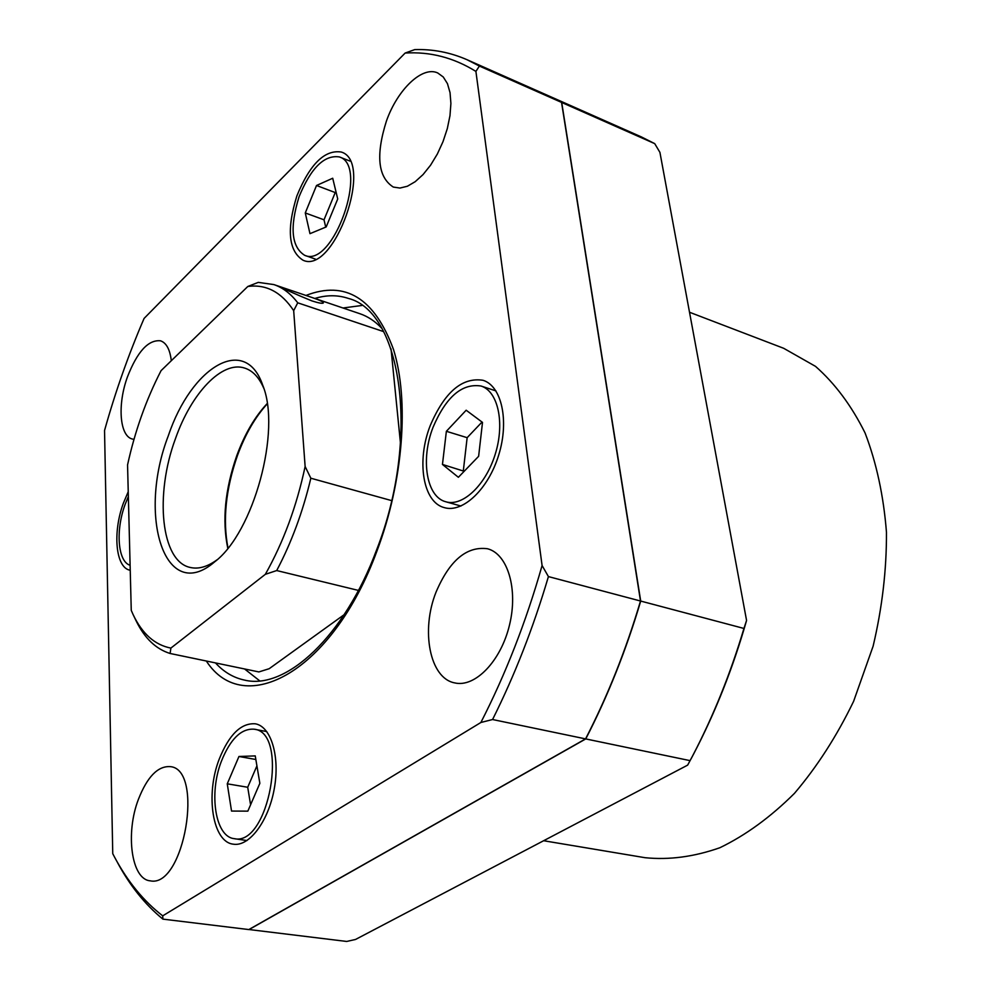 <?xml version="1.0" encoding="UTF-8"?>
<svg xmlns="http://www.w3.org/2000/svg" width="991" height="991" viewBox="0 0 991 991"><rect width="100%" height="100%" fill="white"/><g stroke="black" fill="none" stroke-linecap="round" stroke-linejoin="round"><path stroke-width="1.49" d="M344.162 614.668L269.193 668.702L258.874 671.935L170.093 653.478L170.886 648.089C154.831 644.98 142.246 633.831 133.141 614.643L131.258 610.394L127.554 464.915C134.987 431.048 146.148 399.633 161.062 370.659L247.8 286.486C266.108 284.008 281.407 292.072 293.683 310.666L297.734 302.812L383.579 331.601M358.42 590.413L276.7 570.556L265.34 574.322L170.886 648.089M561.662 102.717L640.582 600.893C626.015 650.022 607.681 696.016 585.582 738.902L249.075 929.422M548.419 576.589L640.508 601.017C625.953 650.084 607.644 696.041 585.57 738.89L492.564 719.528L480.883 722.489L162.71 915.845C143.608 901.129 127.529 881.482 114.448 856.918L112.751 853.685L104.538 430.503C115.34 391.891 128.533 354.53 144.079 318.433L405.133 53.056C430.057 51.495 453.643 57.614 475.903 71.402L542.089 565.527L548.419 576.589C533.418 627.414 514.8 675.057 492.564 719.528M548.741 95.892L561.711 102.482L654.717 143.633L659.919 152.366L746.57 620.465C733.018 667.81 715.44 712.195 693.811 753.643L691 758.957M561.711 102.482L640.706 601.066L743.944 628.455L746.57 620.465M542.089 565.527C526.085 621.704 505.683 674.029 480.883 722.489M743.944 628.455C730.466 673.657 713.371 716.121 692.647 755.823L687.655 765.126L355.521 939.468L346.677 941.45L248.914 929.521M640.706 601.066C626.151 650.133 607.83 696.091 585.755 738.927L690.108 760.642M585.755 738.927L249.001 929.583M391.036 348.857L400.513 443.695M391.606 500.604L310.84 478.219L305.129 466.501C296.643 506.302 283.389 542.238 265.34 574.322M293.683 310.666L305.129 466.501M221.389 761.249C230.346 738.989 241.271 728.311 254.154 729.203C289.347 732.287 268.772 846.933 234.173 838.646C215.27 836.8 208.655 793.667 221.389 761.249M255.244 755.898L259.853 783.324L247.837 811.146L231.535 811.059L227.261 783.819L238.955 756.492L255.244 755.898M299.071 196.738C310.926 167.9 324.354 154.633 339.38 156.937C369.593 165.658 332.964 268.685 304.671 255.319C291.428 246.945 289.57 227.422 299.071 196.738M332.716 178.244L337.72 198.968L326.188 226.939L309.972 233.665L305.278 212.954L316.513 185.49L332.716 178.244M433.079 427.208C446.099 396.772 462.091 383.046 481.056 386.032C497.953 391.197 504.976 422.661 495.389 453.717C486.036 484.847 462.747 506.909 445.888 501.793C426.403 497.048 420.395 459.39 433.079 427.208M482.506 422.401L478.628 456.306L458.375 477.29L442.457 464.445L446.371 431.296L466.166 410.224L482.506 422.401M130.106 565.266C117.793 561.724 115.439 530.557 125.064 504.58L128.359 496.503M129.338 535.239L129.301 533.542M219.246 759.069C229.094 734.554 241.123 722.798 255.331 723.802C271.038 726.428 280.205 756.443 274.259 788.811C268.536 821.217 249.199 846.909 233.356 844.183C212.495 842.164 205.261 794.695 219.246 759.069M430.23 425.61C444.55 392.102 462.153 377.001 483.063 380.296C501.607 385.995 509.349 420.58 498.795 454.758C488.489 489.009 462.884 513.227 444.377 507.64C422.884 502.437 416.294 460.988 430.23 425.61M130.23 570.259L129.945 570.197C115.6 567.657 112.491 532.501 123.379 503.168L128.235 491.697M296.904 195.822C309.923 164.097 324.714 149.505 341.276 152.032C374.474 161.644 334.153 274.953 303.073 260.249C288.505 251.045 286.449 229.565 296.904 195.822M133.983 439.347L132.41 439.05C119.564 436.213 117.297 404.601 127.43 376.939C137.315 351.594 148.353 339.554 160.53 340.805C166.377 342.836 169.969 349.476 171.307 360.712M138.43 799.291C147.25 776.87 157.792 765.969 170.068 766.613C204.518 768.756 184.115 888.506 150.211 880.826C131.357 879.401 125.25 833.344 138.43 799.291M436.077 592.048C449.567 560.448 466.699 546.016 487.448 548.741C507.627 553.758 518.367 589.075 509.485 625.098C500.876 661.183 475.061 687.766 454.77 682.91C429.722 678.426 420.605 630.437 436.077 592.048M386.465 120.914C397.54 89.487 422.364 65.617 437.749 72.975L443.274 77.001L447.449 83.64L450.038 92.609L450.905 103.46L449.976 115.674L447.313 128.619L443.014 141.626L437.341 154.026L430.565 165.2L423.046 174.577L415.179 181.7L407.351 186.258L399.943 188.055L393.316 187.064C377.905 177.216 375.626 155.166 386.465 120.914M227.992 548.073C222.591 519.953 225.75 489.096 237.468 455.476C245.235 434.355 255.158 417.161 267.236 403.87M227.794 548.32C222.009 520.374 225.019 489.443 236.812 455.538C244.727 434.058 254.848 416.728 267.198 403.56M217.017 559.828C207.429 566.815 198.522 569.354 190.322 567.471C160.914 561.649 154.509 494.744 175.518 438.505C191.374 393.142 222.046 360.538 244.591 368.057C252.631 370.584 259.01 377.286 263.73 388.162M168.396 435.557C191.412 366.868 245.26 333.794 262.751 385.288C281.494 430.342 253.708 532.464 214.713 561.81C164.865 604.968 137.167 516.063 168.396 435.557M305.897 295.479C345.314 280.156 374.511 298.118 393.464 349.365C409.407 400.265 403.374 480.994 377.001 550.885C332.654 672.059 243.848 719.28 206.326 661.009M215.456 662.905C223.793 672.022 233.467 677.745 244.48 680.086C285.78 690.43 344.67 636.321 376.704 549.633C420.357 438.22 401.875 311.669 348.349 298.415C337.745 294.872 326.572 294.884 314.828 298.452M247.8 286.486L258.267 282.385L273.85 284.578C282.819 287.601 290.772 293.683 297.734 302.812M311.917 300.905C318.904 303.122 322.719 303.791 323.363 302.924C323.326 301.846 319.399 299.988 311.595 297.362L281.964 287.34C285.024 289.471 295.008 293.993 311.917 300.905M342.997 307.99L361.876 305.476M259.716 680.854L244.566 668.962M311.595 297.362L359.882 313.713C367.847 316.414 375.118 321.245 381.696 328.219M464.184 471.282L442.457 464.445M463.342 470.614L467.145 437.675L446.371 431.296M467.145 437.675L482.035 422.042M325.717 227.137L324.02 219.816L305.278 212.954M324.02 219.816L335.231 192.564L316.513 185.49M335.231 192.564L336.085 192.192M250.587 804.791L247.713 787.263L227.261 783.819M247.713 787.263L256.917 765.87M255.851 759.502L238.955 756.492M689.513 312.252L783.67 348.287L815.506 366.36C835.004 383.517 851.542 405.728 865.081 432.98C876.478 462.785 883.6 495.884 886.462 532.278C886.635 569.837 882.188 607.805 873.108 646.206L853.623 701.294C836.862 736.003 817.141 766.687 794.448 793.37C770.589 817.104 745.74 835.227 719.887 847.726C694.072 856.819 669.111 860.138 645.03 857.698L543.625 840.727M405.133 53.056L414.721 49.612C432.745 49.017 450.174 52.374 466.984 59.695L479.384 66.05L561.538 102.407L548.655 95.854L466.984 59.695M162.71 915.845L162.896 919.128C145.045 904.548 129.883 885.632 117.409 862.393M162.896 919.128L248.828 929.57L585.57 738.89M640.508 601.017L561.538 102.407M310.84 478.219C302.862 511.74 291.49 542.523 276.7 570.556M170.093 653.478C155.921 649.08 144.624 638.254 136.201 621.023L133.141 614.643M548.828 95.929L641.363 136.907L654.717 143.633M479.384 66.05L475.903 71.402M693.811 753.643L692.647 755.823M495.958 390.912L481.056 386.032M460.951 506.042L445.888 501.793M350.021 161.087L339.38 156.937M315.361 259.085L304.671 255.319M266.777 731.581L254.154 729.203M246.97 840.566L234.173 838.646M282.224 287.415L273.85 284.578M115.278 858.441L116.591 860.869"/></g></svg>
